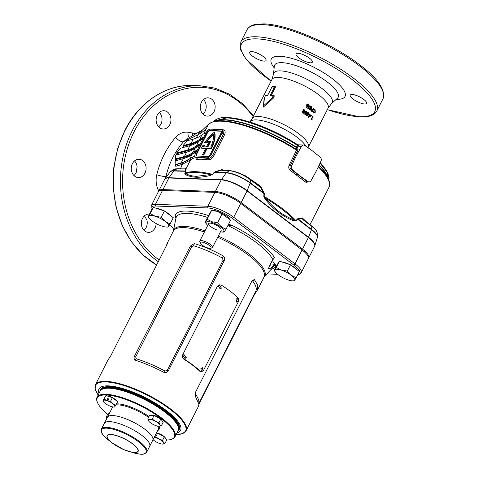 <?xml version="1.0" encoding="UTF-8"?>
<svg xmlns="http://www.w3.org/2000/svg" width="478" height="478" viewBox="0 0 478 478"><rect width="100%" height="100%" fill="white"/><g stroke="black" fill="none" stroke-linecap="round" stroke-linejoin="round"><path stroke-width="0.72" d="M177.87 426.107A43.211 12.536 -153.1 0 0 164.617 411.492A43.211 12.536 -153.1 0 0 104.007 388.632M178.276 430.325A43.719 12.685 -153.1 0 0 178.527 429.907A43.719 12.685 -153.1 0 0 165.137 411.068A43.719 12.685 -153.1 0 0 125.696 390.657A43.719 12.685 -153.1 0 0 100.547 390.347A43.719 12.685 -153.1 0 0 100.356 390.795M99 393.406A45.751 13.276 26.9 0 1 119.679 387.7A45.751 13.276 26.9 0 1 166.547 410.68A45.751 13.276 26.9 0 1 176.974 432.966M224.26 260.564L168.352 370.767C167.425 372.219 166.069 372.816 164.289 372.565C154.298 367.313 144.583 363.166 135.149 360.131C134.025 359.145 133.786 357.867 134.438 356.295L190.346 246.092L194.265 243.601C203.759 246.355 213.469 250.502 223.405 256.041C224.612 257.427 224.893 258.933 224.26 260.564L223.101 260.229L222.318 257.989A50.835 14.752 -153.1 0 0 193.715 245.788L191.576 246.779L135.668 356.982L136.367 358.823A50.835 14.752 26.9 0 1 164.97 371.03L167.192 370.432L223.101 260.229M166.458 246.062L166.924 243.78L167.808 242.728M167.79 242.926L110.974 355.429L107.759 360.4L95.373 384.808A50.835 14.752 26.9 0 1 124.621 385.172A50.835 14.752 26.9 0 1 170.479 408.905A50.835 14.752 26.9 0 1 186.05 430.809L198.43 406.402L198.902 404.352L195.275 396.107L195.12 394.487L195.813 391.631L251.721 281.434L252.378 280.449L254.392 279.582L252.707 281.082A50.835 14.752 26.9 0 1 255.778 291.18L198.908 403.277M228.532 224.278A17.74 5.15 -153.1 0 0 229.117 224.421L231.997 225.359L228.078 225.688L227.606 226.1M272.657 260.307A17.74 5.15 -153.1 0 0 275.077 264.244L276.111 265.744L273.99 265.194C271.444 267.829 269.634 268.995 268.558 268.69C269.06 266.348 270.506 263.366 272.902 259.745L274.491 257.648L272.902 259.745A54.522 15.822 -153.1 0 0 256.871 242.949A54.522 15.822 -153.1 0 0 228.078 225.688L227.91 225.496M175.677 216.193L175.091 215.231L175.904 218.35A54.522 15.822 -153.1 0 1 175.904 218.338A54.522 15.822 -153.1 0 1 207.554 217.448M151.054 208.157L151.078 206.562A20.333 5.897 26.9 0 1 151.269 205.725L158.314 191.839A20.333 5.897 26.9 0 1 162.514 190.453L214.903 192.383A20.333 5.897 26.9 0 1 240.745 203.407L302.066 250A20.333 5.897 26.9 0 1 308.292 258.765L301.248 272.645A20.333 5.897 26.9 0 1 300.692 273.296L299.413 274.258A19.622 5.694 -153.1 0 0 293.946 265.171L232.625 218.577A19.622 5.694 -153.1 0 0 207.685 207.936L155.296 206.006A19.622 5.694 -153.1 0 0 151.054 208.157A19.622 5.694 -153.1 0 0 151.634 210.039M151.269 205.725A20.333 5.897 26.9 0 1 155.47 204.339L207.858 206.263A20.333 5.897 26.9 0 1 233.7 217.293L295.022 263.886A20.333 5.897 26.9 0 1 301.248 272.645M198.902 404.119L254.386 294.753L257.6 289.782L257.738 285.324L254.392 279.582M266.945 273.9L277.599 274.294M297.639 274.892A19.622 5.694 -153.1 0 0 299.413 274.258M169.433 225.06L173.902 228.454M164.97 371.03L164.289 372.565M136.367 358.823L135.149 360.131M194.265 243.601L193.715 245.788M223.405 256.041L222.318 257.989M198.902 404.352L198.914 402.1A50.835 14.752 -153.1 0 0 195.359 394.117L195.179 393.717M251.984 280.98L252.707 281.082M195.359 394.117L195.275 396.107M256.68 291.03L254.953 292.315M228.233 224.863L229.117 224.421M269.873 265.171L273.016 259.697L269.855 265.212L274.031 264.764L275.077 264.244M274.031 264.764A1.016 0.615 46.7 0 1 273.99 265.194A54.522 15.822 -153.1 0 1 272.824 267.507L264.041 277.079A50.835 14.752 -153.1 0 0 248.476 255.168A50.835 14.752 -153.1 0 0 217.705 237.261M103.684 388.716L104.318 388.542A43.211 12.536 26.9 0 1 136.266 395.306A43.211 12.536 26.9 0 1 177.756 425.802L177.989 426.418A43.719 12.685 -153.1 0 0 136.009 395.563A43.719 12.685 -153.1 0 0 103.684 388.716A43.719 12.685 -153.1 0 0 100.105 391.213L97.028 397.29A43.719 12.685 26.9 0 1 132.932 401.64A43.719 12.685 26.9 0 1 175.002 436.85A43.719 12.685 26.9 0 1 171.429 439.348L170.795 439.527A43.211 12.536 -153.1 0 0 167.999 424.327A43.211 12.536 -153.1 0 0 132.747 402.249A43.211 12.536 -153.1 0 0 97.351 402.261A43.211 12.536 -153.1 0 0 107.64 414.312M175.002 436.85L178.085 430.774A43.719 12.685 -153.1 0 0 177.989 426.418M166.643 440.023A43.211 12.536 -153.1 0 0 170.795 439.527M128.277 419.809A25.418 7.373 26.9 0 1 152.739 440.286A25.418 7.373 -153.1 0 0 139.552 425.647A25.418 7.373 -153.1 0 0 112.653 415.549A25.418 7.373 -153.1 0 0 107.407 417.282A25.418 7.373 26.9 0 1 128.277 419.809M125.194 425.886A25.418 7.373 26.9 0 1 149.662 446.356A25.418 7.373 -153.1 0 0 136.469 431.724A25.418 7.373 -153.1 0 0 109.57 421.62A25.418 7.373 -153.1 0 0 104.323 423.359A25.418 7.373 26.9 0 1 125.194 425.886M97.351 402.261L97.124 401.651A43.719 12.685 26.9 0 1 97.028 397.29M203.007 370.665L202.361 367.654L200.88 368.622L201.567 371.645L203.007 370.665M186.241 357.496L183.952 354.509L182.925 355.405L185.064 358.434L186.241 357.496M221.457 288.079L219.169 285.091L218.141 285.987L220.286 289.017L221.457 288.079M238.229 301.248L237.578 298.236L236.096 299.204L236.783 302.227L238.229 301.248M203.479 370.486L238.253 301.935C238.982 300.262 238.91 298.887 238.026 297.806A51.242 14.866 -153.1 0 0 221.332 285.121L219.02 284.822L217.496 286.161L182.721 354.712C182.076 356.391 182.476 357.777 183.911 358.876A51.242 14.866 26.9 0 1 200.605 371.561L201.322 371.956L203.479 370.486M220.101 289.047L221.105 288.15M184.884 358.464L185.888 357.568M183.911 358.876L183.582 358.96A50.429 14.633 26.9 0 1 200.013 371.448L200.605 371.561M296.814 269.586A10.42 3.023 -153.1 0 0 294.705 267.704A10.42 3.023 -153.1 0 0 291.819 265.792M297.161 269.849A10.42 3.023 -153.1 0 0 294.747 267.614A10.42 3.023 -153.1 0 0 291.227 265.344M289.632 264.501A10.42 3.023 -153.1 0 0 282.002 261.998M288.915 264.268A10.42 3.023 -153.1 0 0 282.45 262.147M275.513 272.239L274.229 270.572L276.35 267.447L281.405 270.106L287.326 271.05L291.317 275.268A11.185 3.244 -153.1 0 0 281.405 270.106A11.185 3.244 -153.1 0 0 274.856 269.861A11.185 3.244 -153.1 0 0 275.513 272.239A11.185 3.244 -153.1 0 0 278.22 274.784A11.185 3.244 -153.1 0 0 288.132 279.953A11.185 3.244 -153.1 0 0 292.488 280.855A11.185 3.244 -153.1 0 0 294.681 280.192L296.175 277.778L291.317 275.268A11.185 3.244 26.9 0 1 294.681 280.192L294.06 280.903L292.488 280.855M296.175 277.778L299.353 271.516L290.505 264.788L279.528 261.185L277.407 264.31L274.229 270.572M287.326 271.05L290.505 264.788M276.35 267.447L279.528 261.185M200.33 243.105L199.828 241.778A7.116 2.067 26.9 0 1 199.81 241.067A7.116 2.067 26.9 0 1 203.903 241.115A7.116 2.067 26.9 0 1 210.326 244.443A7.116 2.067 26.9 0 1 212.507 247.508A7.116 2.067 26.9 0 1 211.921 247.915L210.553 248.291A6.017 1.745 26.9 0 1 202.158 245.095A6.017 1.745 26.9 0 1 200.33 243.105A6.017 1.745 26.9 0 1 203.019 242.328A6.017 1.745 26.9 0 1 209.203 245.357A6.017 1.745 26.9 0 1 210.553 248.291M217.155 229.966A7.116 2.067 26.9 0 1 209.74 225.736A7.116 2.067 26.9 0 1 210.105 223.124A7.116 2.067 26.9 0 1 212.871 223.698A7.116 2.067 26.9 0 1 220.908 228.604M207.751 225.413A9.966 2.892 26.9 0 1 206.765 224.349A9.966 2.892 26.9 0 1 212.017 222.443A9.966 2.892 26.9 0 1 222.395 228.359A9.966 2.892 26.9 0 1 221.888 232.021A9.966 2.892 26.9 0 1 220.448 231.854M221.888 232.021L224.057 232.087L226.082 229.105C222.73 228.042 219.91 225.903 217.633 222.688L211.981 221.78L207.159 219.247L211.611 210.469L217.263 211.378L222.085 213.911L230.014 219.641L230.533 220.328L226.082 229.105M207.159 219.247L205.128 222.228L209.585 213.451L211.611 210.469L213.774 210.535A9.966 2.892 26.9 0 1 217.651 211.336A9.966 2.892 26.9 0 1 228.896 218.207L230.014 219.641M217.633 222.688L222.085 213.911M205.128 222.228L206.765 224.349M165.364 438.153A5.897 1.709 -153.1 0 0 164.814 437.346M163.817 436.42A5.897 1.709 -153.1 0 0 158.087 433.438M157.071 433.176A5.897 1.709 -153.1 0 0 156.402 433.074M165.49 438.332A5.897 1.709 -153.1 0 0 164.51 436.904M164.211 436.629A5.897 1.709 -153.1 0 0 157.668 433.217M157.573 433.193A5.897 1.709 -153.1 0 0 156.443 432.984M153.038 439.7A6.608 1.918 -153.1 0 0 156.766 442.234A6.608 1.918 -153.1 0 0 162.383 444.074A6.608 1.918 -153.1 0 0 162.412 444.08A6.608 1.918 -153.1 0 0 163.464 442.479A6.608 1.918 -153.1 0 0 158.935 439.037L155.81 436.773L154.34 437.125M154.251 437.304A6.608 1.918 26.9 0 1 158.935 439.037L162.574 440.298L164.39 436.719L157.626 433.199L156.36 433.152M162.412 444.08L164.868 443.656L163.464 442.479L162.574 440.298M155.81 436.773L157.626 433.199M164.868 443.656L166.685 440.083L164.39 436.719M161.815 420.389A5.897 1.709 -153.1 0 0 161.259 419.576M160.261 418.656A5.897 1.709 -153.1 0 0 154.537 415.675M153.516 415.412A5.897 1.709 -153.1 0 0 152.548 415.286A5.897 1.709 -153.1 0 0 151.825 415.346M161.94 420.568A5.897 1.709 -153.1 0 0 160.961 419.134M160.662 418.865A5.897 1.709 -153.1 0 0 154.113 415.454M154.024 415.43A5.897 1.709 -153.1 0 0 152.59 415.197A5.897 1.709 -153.1 0 0 151.651 415.34M153.211 424.47A6.608 1.918 -153.1 0 0 158.827 426.31A6.608 1.918 -153.1 0 0 158.857 426.31A6.608 1.918 -153.1 0 0 159.915 424.715A6.608 1.918 -153.1 0 0 155.386 421.273L152.261 419.009L149.769 419.427A6.608 1.918 26.9 0 1 155.386 421.273L159.025 422.528L160.835 418.955L154.071 415.43L149.602 415.268L147.792 418.842L148.682 421.028A6.608 1.918 -153.1 0 0 148.825 421.226A6.608 1.918 -153.1 0 0 153.211 424.47M147.792 418.842L149.769 419.427A6.608 1.918 -153.1 0 0 148.682 421.028L148.825 421.226M158.857 426.31L161.319 425.892L159.915 424.715L159.025 422.528M152.261 419.009L154.071 415.43M161.319 425.892L163.129 422.313L160.835 418.955M107 418.077A6.608 1.918 -153.1 0 0 106.672 418.722M107.168 417.754L106.116 417.306L106.63 418.812M109.181 413.781L107.932 413.733L106.116 417.306M107.126 398.598A1.016 0.86 -34.3 0 0 108.853 399.166A1.016 0.86 -34.3 0 0 107.126 398.598M116.321 400.63A5.897 1.709 -153.1 0 0 114.816 399.184A5.897 1.709 -153.1 0 0 112.479 397.714M112.3 397.618A5.897 1.709 -153.1 0 0 107.347 395.987M116.524 400.785A5.897 1.709 -153.1 0 0 114.857 399.1A5.897 1.709 -153.1 0 0 107.078 395.904M103.601 401.926A6.608 1.918 26.9 0 0 105.202 403.426A6.608 1.918 -153.1 0 0 111.063 406.479A6.608 1.918 -153.1 0 0 113.633 407.011A6.608 1.918 -153.1 0 0 114.929 406.623A6.608 1.918 -153.1 0 0 112.945 403.713A6.608 1.918 -153.1 0 0 107.084 400.66A6.608 1.918 -153.1 0 0 103.218 400.522L102.842 400.94L103.601 401.926A6.608 1.918 26.9 0 1 103.218 400.522L105.913 395.521L102.842 400.94M113.633 407.011L114.565 407.041L115.813 405.195L112.945 403.713L110.585 401.221L107.084 400.66L104.096 399.094M114.559 407.041L114.929 406.623M115.813 405.195L117.63 401.622L112.396 397.648L105.913 395.521M110.585 401.221L112.396 397.648M170.724 215.781A10.42 3.023 -153.1 0 0 168.614 213.899A10.42 3.023 -153.1 0 0 165.735 211.987M162.831 210.463A10.42 3.023 -153.1 0 0 156.36 208.342M171.07 216.044A10.42 3.023 -153.1 0 0 168.656 213.809A10.42 3.023 -153.1 0 0 165.143 211.539M163.542 210.696A10.42 3.023 -153.1 0 0 155.912 208.193M149.423 218.434A11.185 3.244 26.9 0 0 152.135 220.979A11.185 3.244 -153.1 0 0 162.048 226.148A11.185 3.244 -153.1 0 0 166.398 227.05A11.185 3.244 -153.1 0 0 168.597 226.387A11.185 3.244 -153.1 0 0 165.233 221.463A11.185 3.244 -153.1 0 0 155.32 216.301A11.185 3.244 -153.1 0 0 148.772 216.056L148.138 216.767L149.423 218.434A11.185 3.244 26.9 0 1 148.772 216.056L153.438 207.38L151.317 210.505L148.138 216.767M150.265 213.642L155.32 216.301L161.235 217.245L165.233 221.463L170.09 223.973L167.969 227.098L166.398 227.05M170.09 223.973L173.263 217.711L164.414 210.983L153.438 207.38M161.235 217.245L164.414 210.983M224.558 119.966A65.492 19.001 -153.1 0 0 216.397 120.701L213.493 121.502A67.822 19.682 26.9 0 1 221.947 120.743A67.822 19.682 26.9 0 1 296.701 149.566L296.378 147.565A65.492 19.001 -153.1 0 0 224.558 119.966M222.736 130.261A1.016 0.747 97.8 0 0 223.238 129.795C225.222 130.375 225.67 132.012 224.576 134.7L213.744 156.049C212.166 158.624 210.248 159.879 208.008 159.819A1.016 0.747 97.8 0 0 207.84 158.427C209.705 158.547 211.288 157.573 212.596 155.511L211.186 154.442A4.069 2.067 127.2 0 1 207.046 157.824L195.974 157.417A4.069 2.067 127.2 0 1 195.269 157.184A4.069 2.067 127.2 0 1 195.353 153.862L206.179 132.514A4.069 2.067 127.2 0 1 210.32 129.132L221.398 129.538A4.069 2.067 127.2 0 1 222.097 129.771A4.069 2.067 127.2 0 1 222.019 133.099L211.186 154.442M264.412 97.643L263.719 105.596L272.323 97.93L273.165 96.269A31.924 9.261 -153.1 0 0 270.034 95.833L274.438 87.157A31.924 9.261 -153.1 0 0 273.117 87.074A31.924 9.261 -153.1 0 0 271.898 87.062L267.495 95.743A31.924 9.261 -153.1 0 0 265.254 95.982L264.047 99.293L263.33 107.126L273.075 98.492L272.323 97.93M158.66 126.861L160.506 124.979A9.148 7.415 92.1 0 0 160.877 124.31A9.148 7.415 92.1 0 0 159.341 112.414M157.262 115.108A9.148 7.415 -87.9 0 1 163.87 110.729A9.148 7.415 -87.9 0 1 169.804 124.639A9.148 7.415 -87.9 0 1 163.201 129.018A9.148 7.415 -87.9 0 1 157.262 115.108M144.015 230.354A9.148 7.415 92.1 0 0 146.089 227.659A9.148 7.415 92.1 0 0 146.901 220.047L144.26 215.482M156.157 223.561A9.148 7.415 -87.9 0 1 155.021 227.988A9.148 7.415 -87.9 0 1 148.413 232.368A9.148 7.415 -87.9 0 1 142.474 218.458A9.148 7.415 -87.9 0 1 149.082 214.078A9.148 7.415 -87.9 0 1 149.489 214.108M202.989 114.117A9.148 7.415 92.1 0 0 205.062 111.416A9.148 7.415 92.1 0 0 203.526 99.52M201.447 102.214A9.148 7.415 -87.9 0 1 208.055 97.835A9.148 7.415 -87.9 0 1 213.995 111.744A9.148 7.415 -87.9 0 1 207.386 116.124A9.148 7.415 -87.9 0 1 201.447 102.214M133.948 175.534A9.148 7.415 92.1 0 0 136.021 172.839A9.148 7.415 92.1 0 0 136.314 172.205L137.09 166.625A9.148 7.415 92.1 0 0 134.485 160.937M132.406 163.637A9.148 7.415 -87.9 0 1 139.014 159.258A9.148 7.415 -87.9 0 1 144.953 173.167A9.148 7.415 -87.9 0 1 138.345 177.547A9.148 7.415 -87.9 0 1 132.406 163.637M310.467 62.815A9.148 2.653 26.9 0 1 300.781 59.182A9.148 2.653 26.9 0 1 296.037 53.912A9.148 2.653 26.9 0 1 297.925 53.285A9.148 2.653 26.9 0 1 307.605 56.924A9.148 2.653 26.9 0 1 312.355 62.188A9.148 2.653 26.9 0 1 310.467 62.815M264.161 61.112A9.148 2.653 26.9 0 1 254.475 57.474A9.148 2.653 26.9 0 1 249.731 52.204A9.148 2.653 26.9 0 1 251.619 51.582A9.148 2.653 26.9 0 1 261.299 55.215A9.148 2.653 26.9 0 1 266.049 60.485A9.148 2.653 26.9 0 1 264.161 61.112M364.666 104.001A9.148 2.653 26.9 0 1 354.981 100.362A9.148 2.653 26.9 0 1 350.237 95.092A9.148 2.653 26.9 0 1 352.125 94.471A9.148 2.653 26.9 0 1 361.81 98.104A9.148 2.653 26.9 0 1 366.554 103.373A9.148 2.653 26.9 0 1 364.666 104.001M310.3 105.967A31.518 9.148 26.9 0 0 309.81 105.62L308.519 107.389L308.955 105.023A31.518 9.148 26.9 0 0 308.465 104.688L306.876 106.271L307.569 104.096A31.518 9.148 26.9 0 0 307.049 103.756L305.95 107.197A31.518 9.148 26.9 0 1 306.476 107.544L308.226 105.799L307.754 108.41A31.518 9.148 26.9 0 1 308.262 108.769L310.031 105.973L307.999 108.781M309.762 109.964L310.939 109.641L311.059 108.835L311.805 108.285L311.423 106.678L310.825 106.439L310.061 106.988L310.013 108.058L309.463 108.53L309.762 109.964L310.222 110.137M310.915 110.729L311.202 110.167A31.518 9.148 26.9 0 1 311.949 110.753L312.254 110.149A31.518 9.148 26.9 0 0 311.507 109.564L311.793 109.002A31.518 9.148 26.9 0 1 312.534 109.587L313.245 108.189A31.518 9.148 26.9 0 1 313.67 108.53L312.086 111.655A31.518 9.148 26.9 0 0 310.915 110.729M313.693 112.444L314.052 112.497L313.269 111.302L312.773 111.452L313.944 113.137L315.325 112.211L315.08 109.593L314.482 109.307L313.831 109.39L313.909 110.054L314.793 110.155L314.96 111.876L313.359 112.276L313.873 112.444M313.909 110.054L314.793 110.155M303.428 109.641L304.133 109.856L304.611 111.446L303.823 112.007L304.85 111.416L304.355 109.815L303.53 109.605L302.305 111.679L302.694 113.101L303.345 113.268L303.966 112.772L304.086 111.966M306.518 111.272L305.938 111.093L304.755 112.27L304.868 114.565L305.771 114.624L306.619 113.537L306.518 111.272L306.35 113.543L305.263 114.732M304.868 114.565L305.502 114.636M308.788 114.702L306.733 115.909A31.518 9.148 26.9 0 0 306.249 115.551L307.282 113.507A31.518 9.148 26.9 0 0 307.049 113.34L307.312 112.814A31.518 9.148 26.9 0 1 307.545 112.987L307.874 112.348A31.518 9.148 26.9 0 1 308.334 112.689L308.011 113.328A31.518 9.148 26.9 0 1 309.075 114.134L308.788 114.702L306.446 115.903M310.61 116.166L308.633 117.373A31.518 9.148 26.9 0 0 308.185 117.014L309.218 114.977A31.518 9.148 26.9 0 0 309.003 114.804L309.266 114.284A31.518 9.148 26.9 0 1 309.487 114.451L309.81 113.812A31.518 9.148 26.9 0 1 310.24 114.152L309.917 114.798A31.518 9.148 26.9 0 1 310.897 115.598L310.61 116.166L308.316 117.343M311.399 116.017L311.805 115.885L311.399 115.294L311.746 115.335L311.327 115.473L311.399 116.017L311.805 115.885L311.746 115.335L311.327 115.473M312.146 119.542L311.668 119.864A31.518 9.148 26.9 0 0 311.106 119.351L312.696 116.226A31.518 9.148 26.9 0 1 313.06 116.56L311.74 119.165A31.518 9.148 26.9 0 1 312.146 119.542L311.303 119.799M265.254 95.982L265.583 95.534A31.518 9.148 26.9 0 1 267.698 95.23L272.101 86.554A31.518 9.148 26.9 0 1 273.774 86.542A31.518 9.148 26.9 0 1 275.651 86.679L271.247 95.361A31.518 9.148 26.9 0 1 274.414 95.857L273.075 98.492M316.263 171.046A101.677 82.395 92.1 0 0 317.756 167.987L320.965 161.152A2.946 2.39 92.1 0 0 320.248 157.244L314.99 152.93A101.677 82.395 92.1 0 0 310.126 149.232L304.635 145.384A2.946 2.39 92.1 0 0 303.542 145.007A2.946 2.39 92.1 0 0 301.457 146.334L297.878 152.882A101.677 82.395 92.1 0 0 294.801 158.935L291.598 165.77A2.946 2.39 92.1 0 0 292.315 169.678L297.567 173.992A101.677 82.395 92.1 0 0 302.431 177.691L307.922 181.538A2.946 2.39 92.1 0 0 309.021 181.921A2.946 2.39 92.1 0 0 311.1 180.594L314.685 174.046A101.677 82.395 92.1 0 0 316.263 171.046M201.686 147.702A24.808 12.631 127.2 0 1 203.15 145.043L204.112 145.079A23.183 11.801 127.2 0 0 203.126 146.812L206.448 146.931L208.557 142.767L204.698 142.623A24.808 12.631 127.2 0 1 214.407 132.197A24.808 12.631 -52.8 0 1 210.983 148.515L206.693 148.353L203.437 154.776L202.487 154.741L205.743 148.317L201.453 148.162A24.808 12.631 127.2 0 1 201.686 147.702M195.789 157.579A68.121 19.765 -153.1 0 0 190.507 159.987L186.175 168.459L185.918 170.969L185.052 173.293L185.799 173.693C188.798 175.283 192.341 176.161 196.428 176.334L210.087 174.59A1.016 0.699 -104 0 1 210.051 175.51L212.316 174.458L214.508 172.02L221.613 169.648L226.841 170.55M309.009 181.915L305.89 182.285L290.463 170.556C288.808 169.152 288.354 167.402 289.1 165.316L296.515 150.146A68.121 19.765 -153.1 0 0 221.434 121.203A68.121 19.765 -153.1 0 0 208.551 124.262L203.969 133.416M238.456 172.845L238.588 172.875A68.121 19.765 26.9 0 1 245.716 175.922L260.761 186.354L264.31 193.273L264.167 196.488L263.832 196.446L265.081 198.991C273.344 209.448 282.922 216.725 293.809 220.818L296.025 220.902A1.016 0.598 -134.1 0 1 295.882 220.585L297.77 218.697L302.21 217.843L307.784 223.083M208.008 159.819A68.121 19.765 -153.1 0 0 202.11 159.282A68.121 19.765 -153.1 0 0 197.097 159.419C196.195 159.461 195.89 158.821 196.177 157.501M215.064 121.065A65.199 18.917 26.9 0 1 224.965 119.715A65.199 18.917 26.9 0 1 296.456 147.188L297.25 145.234C274.049 130.237 243.206 118.335 226.548 117.941L214.204 120.994L213.803 121.418M318.533 166.338A67.822 19.682 26.9 0 1 328.768 179.985L327.705 177.171A65.492 19.001 -153.1 0 0 319.059 165.215M186.301 139.397L183.612 141.655C175.002 151.442 169.122 163.058 165.974 176.507L167.061 176.053M195.729 138.656L198.203 134.635L183.612 141.655A6.1 2.521 41 0 1 175.731 137.282C179.25 133.416 183.331 131.725 187.968 132.209L195.908 133.679M206.663 128.062A142.342 57.312 26.1 0 1 198.203 134.635L198.035 134.252L199.463 132.89M200.198 132.263L201.25 131.438M298.296 144.882L299.342 144.918L298.075 146.208L297.663 147.409A1.016 0.807 -9.3 0 1 296.802 147.66L297.131 147.511L296.456 147.188A1.016 0.526 -161 0 0 297.663 147.409L298.075 149.949L296.581 150.188A1.016 0.335 119.3 0 0 296.736 149.584L298.075 149.949L290.242 165.723C289.71 167.294 290.092 168.603 291.401 169.642L307.007 181.509L309.021 181.921M296.515 150.146A1.016 0.317 122.7 0 0 296.701 149.566L296.736 149.584M296.378 147.565L296.802 147.66M206.149 132.573L202.021 134.736C199.864 136.654 196.936 138.118 193.237 139.122L187.233 140.783L182.954 145.694L183.642 146.226L182.309 147.738M199.547 145.593L195.418 147.756C193.261 149.674 190.334 151.132 186.635 152.141L175.438 155.231L175.312 158.995L175.85 159.568L175.85 160.71M308.453 258.299A20.333 5.897 -153.1 0 0 308.734 257.899A20.333 5.897 -153.1 0 0 302.508 249.134L241.187 202.541A20.333 5.897 -153.1 0 0 215.345 191.511L162.956 189.587A20.333 5.897 -153.1 0 0 158.756 190.973A20.333 5.897 -153.1 0 0 158.594 191.439M158.78 190.931L158.493 190.375C156.085 185.482 155.511 180.272 156.772 174.739A6.1 0.884 13.8 0 0 165.974 176.507L165.699 177.9M180.475 168.842L182.303 164.307L175.761 166.302L175.743 165.167M175.677 160.757L175.671 159.276M175.761 155.141L177.069 153.623M265.081 198.991A1.016 0.388 -38.5 0 1 265.798 198.358A67.822 19.682 -153.1 0 1 294.221 219.958L295.882 220.585A68.121 19.765 26.9 0 0 264.167 196.488L265.798 198.358C273.942 208.743 283.418 215.942 294.221 219.958A1.016 0.609 -69.2 0 0 293.809 220.818M210.218 141.416L206.675 141.285A23.183 11.801 127.2 0 1 213.427 134.133A23.183 11.801 -52.8 0 1 210.72 147.087L207.398 146.967L210.218 141.416L210.565 141.679L207.87 146.985M203.473 137.855L200.736 139.498C198.579 141.434 195.645 142.91 191.935 143.938L183.642 146.226M203.951 136.911L199.816 139.08C197.665 140.992 194.737 142.456 191.039 143.46L182.954 145.694M202.845 139.086L198.717 141.249C196.56 143.161 193.638 144.625 189.933 145.629L180.815 148.15L176.537 153.062L177.069 153.635L175.94 155.093M200.168 144.362L197.432 146.005C195.275 147.941 192.341 149.423 188.631 150.445L177.069 153.635M200.646 143.424L196.518 145.587C194.361 147.499 191.433 148.963 187.734 149.967L176.537 153.062M196.87 150.869L194.134 152.512C191.977 154.448 189.043 155.93 185.333 156.951L175.85 159.568M197.342 149.931L193.214 152.094C191.057 154.012 188.135 155.47 184.43 156.479L175.312 158.995M196.243 152.1L192.114 154.263C189.957 156.181 187.029 157.638 183.331 158.648L175.253 160.877L175.127 164.641L175.504 164.928L181.909 162.938L190.059 158.636A69.137 20.058 26.9 0 1 194.803 156.33M194.791 156.24L189.915 158.6C187.758 160.518 184.831 161.976 181.132 162.986L175.127 164.641M190.059 158.636A1.016 0.968 47.6 0 1 190.507 159.987L182.303 164.307A1.016 0.932 73.3 0 0 181.909 162.938M184.956 168.985L186.175 168.459M208.551 124.262L198.035 134.252L208.731 124.017A1.016 0.968 45.8 0 0 208.551 124.262M175.761 166.302L175.504 164.928M213.744 156.049L212.596 155.511L223.423 134.169L223.065 130.506L222.097 129.771M207.135 132.549L196.303 153.898A2.438 1.243 -52.8 0 0 196.255 155.894A2.438 1.243 -52.8 0 0 196.673 156.031L207.751 156.437A2.438 1.243 -52.8 0 0 210.236 154.406L221.063 133.063A2.438 1.243 -52.8 0 0 221.111 131.068A2.438 1.243 -52.8 0 0 220.693 130.924L209.621 130.518A2.438 1.243 -52.8 0 0 207.135 132.549L207.482 132.812L196.649 154.161A2.438 1.243 -52.8 0 0 196.452 155.995M196.303 157.961L196.763 158.021L195.974 157.417M221.26 131.229A2.438 1.243 -52.8 0 0 221.039 131.193L209.967 130.787A2.438 1.243 -52.8 0 0 207.482 132.812M208.432 143.012L204.698 142.623M203.61 146.83A23.183 11.801 127.2 0 1 204.465 145.342L204.112 145.079M205.618 148.568L201.453 148.162M206.693 148.353L207.046 148.622L203.783 155.039L202.487 154.741M203.783 155.039L203.437 154.776M207.046 148.622L210.983 148.515M211.33 148.778A24.808 12.631 -52.8 0 0 214.753 132.466L214.407 132.197M207.213 141.303A23.183 11.801 127.2 0 1 213.493 134.635M319.196 164.922A65.199 18.917 26.9 0 1 328.189 178.461M328.655 179.686L327.048 172.116L320.051 163.1M214.765 172.492L214.508 172.02L226.411 172.678L229.261 170.777L221.314 170.186L215.004 172.259A1.016 0.825 -87.9 0 0 214.765 172.492L226.172 172.911L221.416 179.644A20.279 5.885 26.9 0 1 247.192 190.638L308.507 237.237A20.279 5.885 26.9 0 1 314.853 245.614A20.303 5.891 26.9 0 1 314.745 245.955M210.051 175.51C199.798 178.091 191.618 177.792 185.506 174.607L184.813 173.448L185.607 171.303L173.783 170.981A18.869 5.473 -153.1 0 0 170.031 172.044L165.035 178.802M303.237 219.593L311.722 226.04A1.016 0.52 127.2 0 1 311.758 226.064C315.032 228.496 316.83 230.743 317.159 232.798A16.754 4.864 -153.1 0 0 311.877 226.458L311.548 229.44A1.016 0.52 -52.8 0 1 311.471 229.739L298.123 219.593L297.77 218.697L311.548 229.44A18.744 5.437 26.9 0 1 317.464 236.532L317.35 237.614A18.869 5.473 -153.1 0 0 311.471 229.739L308.483 237.309A20.303 5.891 26.9 0 1 314.859 245.596L314.865 245.567A20.291 5.885 -153.1 0 0 314.865 245.567A20.291 5.885 -153.1 0 0 308.495 237.279L247.174 190.686L308.483 237.309A1.016 0.52 127.2 0 1 308.388 237.536L247.072 190.943A20.333 5.897 -153.1 0 0 221.23 179.913L168.836 177.983A20.333 5.897 -153.1 0 0 164.641 179.375L165.059 178.766A20.303 5.891 26.9 0 1 168.979 177.78L221.368 179.704A20.303 5.891 26.9 0 1 247.162 190.716A1.016 0.52 127.2 0 1 247.072 190.943L241.187 202.541M263.503 193.285L250.149 183.14A18.869 5.473 -153.1 0 0 226.172 172.911A1.016 0.825 -87.9 0 1 226.411 172.678A18.744 5.437 26.9 0 1 250.227 182.847L264.31 193.273L263.503 193.285A1.016 0.52 -52.8 0 0 263.581 192.987L260.402 186.868L259.1 186.354L250.556 179.865A16.754 4.864 -153.1 0 0 229.261 170.777A1.016 0.825 92.1 0 1 229.685 170.652L222.384 170.383A1.016 0.825 92.1 0 0 221.959 170.509M185.189 171.405A1.016 0.825 92.1 0 1 185.428 171.172L185.667 168.871L176.872 168.848L174.022 170.754L185.918 170.969L185.607 171.303A1.016 0.418 60.2 0 1 185.637 171.178M302.293 218.601L302.21 217.843L302.293 218.601L303.177 219.545A1.016 0.52 127.2 0 1 303.207 219.569A1.016 0.52 127.2 0 1 303.327 219.964L302.126 218.571L298.2 219.294A1.016 0.52 -52.8 0 1 298.123 219.593M263.719 105.596L263.33 107.126M273.165 96.269L274.414 95.857M270.034 95.833L271.247 95.361M274.438 87.157L275.651 86.679M271.898 87.062L272.101 86.554M267.495 95.743L267.698 95.23M192.544 135.692A6.1 3.549 100.4 0 1 192.514 132.938A6.1 3.543 101.5 0 0 192.509 135.71M305.89 182.285A1.016 0.657 129 0 1 307.007 181.509L307.922 181.538M290.463 170.556A1.016 0.364 125.8 0 1 291.401 169.642L292.315 169.678M296.874 145.981A1.016 0.526 -161 0 0 298.075 146.208L301.457 146.334M297.722 144.768L299.342 144.918L297.25 145.234A1.524 0.472 -57.4 0 0 297.286 144.452L297.722 144.703L297.501 145.306M197.097 159.419A1.016 0.884 84.1 0 0 196.763 158.021A69.137 20.058 26.9 0 1 201.859 157.889A69.137 20.058 26.9 0 1 207.84 158.427L207.046 157.824M184.114 169.116A1.016 0.825 92.1 0 1 184.532 168.991L184.532 168.991A1.016 0.825 92.1 0 1 184.735 169.033L186.175 168.358M186.181 168.37L184.532 168.991L177.296 168.722A1.016 0.825 92.1 0 0 176.872 168.848A16.754 4.864 -153.1 0 0 174.028 169.349L170.837 171.315A18.744 5.437 26.9 0 1 174.022 170.754A1.016 0.825 92.1 0 0 173.783 170.981L169.027 177.714L221.416 179.644A0.508 0.412 92.1 0 1 221.386 179.68L221.368 179.704A1.016 0.825 92.1 0 0 221.23 179.913L215.345 191.511M185.506 174.607A1.016 0.89 -62.9 0 0 185.799 173.693A67.822 19.682 -153.1 0 1 195.717 172.45A67.822 19.682 -153.1 0 1 210.087 174.59L212.148 174.291A68.121 19.765 26.9 0 0 195.825 171.68A68.121 19.765 26.9 0 0 185.052 173.293A1.016 0.675 19.9 0 1 184.813 173.448M222.587 170.425L221.631 170.156A1.016 0.878 -145.2 0 0 221.314 170.186L221.613 169.648L221.631 170.156L222.587 170.425A1.016 0.825 92.1 0 0 222.384 170.383L222.162 170.365M245.716 175.922L245.614 176.735M260.181 186.605L260.761 186.354L260.402 186.868A1.016 0.842 51.4 0 0 260.181 186.605L258.951 185.942A1.016 0.52 127.2 0 1 258.98 185.96L258.98 185.96A1.016 0.52 127.2 0 1 259.1 186.354M259.142 186.079L250.436 179.471A1.016 0.52 127.2 0 1 250.556 179.865L250.227 182.847A1.016 0.52 -52.8 0 1 250.149 183.14L247.174 190.686A20.291 5.885 -153.1 0 0 221.386 179.68L168.979 177.78A1.016 0.825 92.1 0 0 168.836 177.983L162.956 189.587M200.354 132.131L199.195 133.135M263.832 196.446L263.946 193.459A1.016 0.669 -98.8 0 0 263.892 193.237M212.316 174.458L214.514 172.367A1.016 0.878 -14.7 0 1 214.712 172.247M303.327 219.964L311.877 226.458A1.016 0.52 127.2 0 0 311.758 226.064L302.915 219.33M296.025 220.902L297.919 219.091M312.6 116.411A31.01 8.998 26.9 0 1 312.696 116.495L311.375 119.1A31.01 8.998 26.9 0 1 311.775 119.47M313.06 116.56L312.696 116.495M311.74 119.165L311.375 119.1M311.459 115.831L311.059 115.969M309.487 114.451L309.188 114.433M309.732 113.973A31.01 8.998 26.9 0 1 309.923 114.128L309.601 114.768A31.01 8.998 26.9 0 1 310.563 115.557L310.276 116.124M310.24 114.152L309.923 114.128M309.917 114.798L309.601 114.768M310.897 115.598L310.563 115.557M309.654 115.318L308.794 116.351L310.174 115.736A31.518 9.148 26.9 0 0 309.654 115.318L309.111 116.381M307.235 112.969A31.01 8.998 26.9 0 1 307.264 112.993L307.545 112.987M307.796 112.497A31.01 8.998 26.9 0 1 308.047 112.689L307.724 113.328A31.01 8.998 26.9 0 1 308.776 114.123L308.483 114.69M309.075 114.134L308.776 114.123M307.748 113.854L306.924 114.911L308.31 114.272A31.518 9.148 26.9 0 0 307.748 113.854L307.211 114.911M305.812 111.117L306.261 111.29M304.88 114.015L306.147 113.19L306.237 111.834L305.573 111.864L305.98 111.852L305 112.635L304.88 114.015L305.245 114.051M306.237 111.834L305.251 112.611L305.113 114.087M304.056 111.972L303.219 113.274M304.08 110.382L303.177 110.555L303.853 110.424L303.177 110.555L303.399 111.296L304.313 111.129L304.08 110.382L303.393 110.514L303.626 111.254L304.313 111.129M303.345 111.822L302.628 112.031L303.124 111.864L302.628 112.031L302.992 112.551L303.476 112.396L303.345 111.822L302.843 111.989L302.992 112.551L303.476 112.396M312.935 111.266L313.359 112.276M314.446 110.107L313.568 110.012L314.446 110.107M314.309 109.301L314.733 109.546L314.96 112.145L313.765 113.089M315.08 109.593L314.733 109.546M315.325 112.211L314.96 112.145M311.124 110.322A31.01 8.998 26.9 0 1 311.626 110.723L311.949 110.753M311.71 109.163A31.01 8.998 26.9 0 1 312.218 109.564L312.534 109.587M313.162 108.351A31.01 8.998 26.9 0 1 313.347 108.494L311.841 111.458M313.67 108.53L313.347 108.494M310.688 106.457L311.136 106.672L311.501 108.267L310.073 110.119M311.805 108.285L311.501 108.267M310.939 109.641L310.64 109.623M311.142 107.239L310.234 107.371L310.855 107.233L310.234 107.371L310.407 108.112L311.327 107.992L311.142 107.239L310.515 107.365L310.694 108.118L311.327 107.992M310.413 108.679L309.66 108.847L310.126 108.679L309.66 108.847L310.055 109.408L310.509 109.259L310.413 108.679L309.947 108.847L310.055 109.408L310.509 109.259M308.226 105.799L306.243 107.58M306.995 103.905A31.01 8.998 26.9 0 1 307.342 104.132L306.876 106.271M308.352 104.807A31.01 8.998 26.9 0 1 308.704 105.046L308.519 107.389M309.714 105.752A31.01 8.998 26.9 0 1 310.031 105.973M218.297 236.09A51.009 14.8 26.9 0 1 249.146 254.051A51.009 14.8 26.9 0 1 264.077 277.025M99.89 391.643A44.227 12.834 26.9 0 1 122.966 389.146A44.227 12.834 26.9 0 1 165.657 410.65A44.227 12.834 26.9 0 1 177.87 431.204M176.179 434.544A50.501 14.651 -153.1 0 0 170.078 409.305A50.501 14.651 -153.1 0 0 114.021 382.956A50.501 14.651 -153.1 0 0 98.199 394.977L95.164 389.349L95.373 384.808M204.399 232.021A50.835 14.752 -153.1 0 0 173.371 231.077L166.924 243.78M175.904 218.338L173.394 231.017A51.009 14.8 26.9 0 1 204.996 230.85M276.111 265.744A56.482 16.389 26.9 0 1 271.151 269.323M231.997 225.359A56.482 16.389 26.9 0 1 274.491 257.648M175.091 215.231A56.482 16.389 26.9 0 1 208.498 215.584M293.946 265.171L295.022 263.886L302.066 250M232.625 218.577L233.7 217.293L240.745 203.407M207.685 207.936L207.858 206.263L214.903 192.383M155.296 206.006L155.47 204.339L162.514 190.453M167.192 370.432L168.352 370.767M135.668 356.982L134.438 356.295M190.346 246.092L191.576 246.779M254.386 294.753L253.836 294.089M148.556 417.336A25.418 7.373 -153.1 0 0 133.691 409.138A25.418 7.373 -153.1 0 0 115.939 404.956M112.33 407.573A26.129 7.582 26.9 0 1 112.24 406.814M116.471 403.904A26.129 7.582 26.9 0 1 133.954 408.278A26.129 7.582 26.9 0 1 148.969 416.523M112.671 406.903L101.42 429.083A25.418 7.373 26.9 0 1 122.29 431.61A25.418 7.373 26.9 0 1 146.752 452.086C143.406 455.749 139.839 454.01 133.38 452.78A24.952 7.242 -153.1 0 0 145.533 448.979A24.952 7.242 -153.1 0 0 122.033 432.345A24.952 7.242 -153.1 0 0 102.495 428.891A24.952 7.242 -153.1 0 0 108.757 440.286L112.121 442.897A17.405 5.049 26.9 0 1 107.753 434.944A17.405 5.049 26.9 0 1 121.376 437.358A17.405 5.049 26.9 0 1 137.772 448.956A17.405 5.049 26.9 0 1 129.287 451.608A17.405 5.049 26.9 0 1 123.838 449.643A17.405 5.049 26.9 0 1 112.121 442.897L123.826 449.643L133.38 452.78M123.802 449.595A17.16 4.977 -153.1 0 0 138.011 450.115A17.16 4.977 -153.1 0 0 121.376 437.478A17.16 4.977 -153.1 0 0 107.168 436.958A17.16 4.977 -153.1 0 0 123.802 449.595M146.752 452.086L158.152 429.608A25.418 7.373 -153.1 0 0 157.674 426.155M158.869 426.31A26.129 7.582 26.9 0 1 157.668 430.57M274.163 67.798A41.341 11.998 26.9 0 1 279.809 56.261A41.341 11.998 26.9 0 1 332.347 78.679A41.341 11.998 26.9 0 1 336.476 99.316A41.341 11.998 26.9 0 1 336.273 99.31M306.081 146.393A31.966 9.273 -153.1 0 0 284.541 129.323A31.966 9.273 -153.1 0 0 256.429 119.9A31.966 9.273 -153.1 0 0 250.155 121.585L252.055 118.681A31.518 9.148 26.9 0 1 258.562 116.524A31.518 9.148 26.9 0 1 291.921 129.048A31.518 9.148 26.9 0 1 308.274 147.2L328.093 108.124A31.518 9.148 -153.1 0 0 311.74 89.978A31.518 9.148 -153.1 0 0 278.387 77.454A31.518 9.148 -153.1 0 0 271.874 79.605L273.5 74.144A32.743 9.5 26.9 0 1 280.556 70.875A32.743 9.5 26.9 0 1 316.675 84.809A32.743 9.5 26.9 0 1 331.547 103.589L337.45 98.247A35.611 10.331 -153.1 0 0 321.282 77.824A35.611 10.331 -153.1 0 0 282.002 62.672A35.611 10.331 -153.1 0 0 274.324 66.221L274.348 66.03M156.796 265.099L142.988 255.013L131.271 241.569L122.159 225.371L116.046 207.135L113.196 187.681L113.74 167.862L117.654 148.556L124.758 130.625C138.895 102.178 165.944 84.212 192.987 85.508A94.047 76.211 92.1 0 0 125.075 130.518A94.047 76.211 92.1 0 0 156.826 265.051M253.537 115.754L242.364 103.469L229.392 94.148L215.13 88.167L200.133 85.771A94.047 76.211 92.1 0 0 132.221 130.781A94.047 76.211 92.1 0 0 158.451 261.842M253.119 116.578A92.523 74.98 92.1 0 0 134.157 131.611A92.523 74.98 92.1 0 0 159.335 260.098M246.959 29.839C248.65 26.798 251.828 24.94 256.501 24.259L263.808 23.9C286.812 24.276 331.971 43.504 359.08 64.309C377.955 78.47 385.919 89.984 382.968 98.838A76.253 22.125 -153.1 0 0 343.407 54.928A76.253 22.125 -153.1 0 0 262.703 24.629A76.253 22.125 -153.1 0 0 246.959 29.839L240.798 41.986L240.613 49.879L246.116 59.296L271.104 81.135M382.968 98.838L376.807 110.992A76.253 22.125 -153.1 0 0 337.241 67.075A76.253 22.125 -153.1 0 0 256.543 36.776A76.253 22.125 -153.1 0 0 240.798 41.986M327.352 109.582A74.729 21.683 -153.1 0 0 359.354 116.71A74.729 21.683 -153.1 0 0 351.898 79.402A74.729 21.683 -153.1 0 0 256.925 38.873A74.729 21.683 -153.1 0 0 271.14 81.063M309.989 224.72L328.87 187.501A68.121 19.765 -153.1 0 0 318.288 166.852M214.048 129.269A68.121 19.765 26.9 0 1 217.347 129.263A68.121 19.765 26.9 0 1 220.997 129.526M221.798 129.61A68.121 19.765 26.9 0 1 223.238 129.795M297.878 152.882L296.485 152.829A1.016 0.305 -151.1 0 1 295.38 152.368M189.915 158.6L192.114 154.263M193.859 153.044L194.134 152.512M193.214 152.094L195.418 147.756M197.163 146.537L197.432 146.005M196.518 145.587L198.717 141.249M200.461 140.03L200.736 139.498M199.816 139.08L202.021 134.736M191.039 143.46L193.237 139.122M191.278 145.234L191.935 143.938M187.734 149.967L189.933 145.629M187.974 151.741L188.631 150.445M184.43 156.479L186.635 152.141M184.675 158.248L185.333 156.951M181.132 162.986L183.331 158.648M224.576 134.7L222.019 133.099M196.649 154.161L196.303 153.898M209.967 130.787L209.621 130.518M221.039 131.193L220.693 130.924M294.801 158.935L292.273 158.481M291.598 165.77L289.1 165.316M297.567 173.992L297.155 173.98A1.016 0.466 128.2 0 0 296.133 174.834M302.431 177.691L302.018 177.673A1.016 0.568 126.2 0 0 300.973 178.509M308.734 257.899L314.62 246.295A20.333 5.897 -153.1 0 0 308.388 237.536L302.508 249.134M164.838 179.071A20.303 5.891 26.9 0 1 165.059 178.766A20.279 5.885 26.9 0 1 169.027 177.714A0.508 0.412 92.1 0 1 168.997 177.75A20.291 5.885 -153.1 0 0 165.083 178.742A20.291 5.885 -153.1 0 0 165.071 178.754M156.772 174.739C160.363 160.255 166.685 147.768 175.731 137.282M250.466 179.495L258.951 185.942M229.888 170.694A16.144 4.684 26.9 0 1 250.4 179.447A1.016 0.52 127.2 0 1 250.436 179.471C243.153 174.315 236.234 171.375 229.685 170.652A1.016 0.825 92.1 0 1 229.888 170.694M189.336 137.592A6.1 3.567 96.7 0 1 187.968 132.209M159.383 189.742A6.1 2.02 -26.9 0 0 158.493 190.375M177.499 168.764A1.016 0.825 92.1 0 0 177.296 168.722L174.028 169.349M257.6 289.782L264.041 277.079M175.42 215.799L175.904 218.344M186.05 430.809L182.506 433.66L176.173 434.55M101.42 429.083C100.434 433.952 103.947 435.805 108.757 440.286M201.322 371.956L200.706 371.824M304.892 251.099L304.45 251.966M293.426 242.232L292.984 243.105M212.507 247.508L221.362 230.049M199.81 241.067L208.665 223.608M166.685 189.724L166.242 190.591M182.351 190.298L181.909 191.164M213.493 121.502L208.731 124.017M376.807 110.992C375.116 114.033 371.938 115.891 367.259 116.572L359.964 116.931L327.316 109.653M186.253 139.421L202.839 129.741M303.542 145.007L297.949 144.804M196.243 157.925L195.269 157.184M158.756 190.973L164.641 179.375M317.35 237.614L314.853 245.638M252.055 118.681L271.874 79.605M192.987 85.508L200.133 85.771M250.155 121.585L249.809 122.004M273.5 74.144L274.324 66.221M317.159 232.798L317.464 236.532M331.547 103.589L328.093 108.124M308.005 147.744L308.274 147.2M298.708 144.918L297.722 144.703M314.62 246.295L314.859 245.596M328.87 187.501C329.91 185.345 329.874 182.835 328.768 179.985M170.837 171.315L170.031 172.044M314.076 109.928L314.41 109.976M310.664 108.213L310.963 108.219M214.204 120.994C214.144 120.593 218.255 117.672 223.483 117.588C231.005 117.152 240.84 118.968 252.97 123.031C268.194 128.259 282.964 135.399 297.286 144.452M328.745 179.19L328.183 174.094L326.402 170.359L320.29 162.598"/></g></svg>
